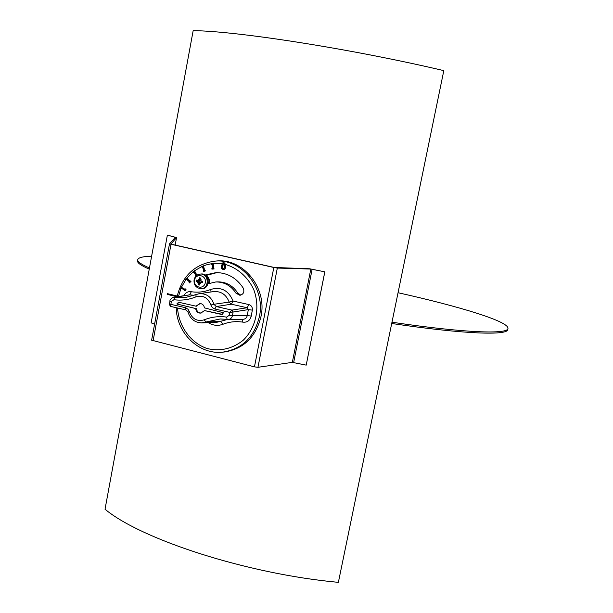 <?xml version="1.0" encoding="UTF-8"?>
<svg xmlns="http://www.w3.org/2000/svg" width="613" height="613" viewBox="0 0 613 613"><rect width="100%" height="100%" fill="white"/><g stroke="black" fill="none" stroke-linecap="round" stroke-linejoin="round"><path stroke-width="0.92" d="M193.164 30.65C236.534 31.018 351.034 48.764 443.812 70.633L338.376 582.35C247.108 573.99 141.243 539.394 105.03 509.242L193.164 30.65M176.858 296.715L167.15 294.37L167.288 293.627L177.211 296.025M167.862 293.765L167.755 294.34L177.096 296.592M167.15 294.37L167.755 294.34M154.591 324.185L151.135 322.844L167.387 235.093L175.318 237.369L169.51 243.782L171.012 244.265L273.819 267.49L277.321 268.065L310.822 269.053L324.806 271.827L306.209 365.126L292.332 362.375L257.958 367.294L254.456 366.858L151.626 340.177L169.502 243.798L274.325 267.483L309.634 268.778L324.806 271.827M167.387 235.093L176.559 237.606L170.858 244.051M324.859 271.735L306.209 365.126M209.156 283.329C209.991 279.949 208.979 277.459 206.114 275.858M208.719 283.505C209.608 280.524 208.872 278.126 206.52 276.302M200.972 274.011C210.044 272.754 210.703 289.244 201.562 288.692L200.689 288.662C209.753 289.213 209.102 272.862 200.106 274.103L200.972 274.011M194.52 280.133C195.861 272.647 206.78 275.183 205.309 282.677C203.937 290.179 193.049 287.589 194.52 280.133M198.696 280.064L197.892 280.624L196.398 280.087L196.175 281.252L197.647 281.505L198.321 282.302L198.29 284.792L199.355 285.045L199.394 283.252L200.244 282.792M198.42 280.179L197.984 279.068L198.604 280.049L200.122 280.317L199.21 280.854L197.953 280.631M200.436 280.478L200.053 279.796L200.673 278.049L199.608 277.796L198.666 280.064M200.428 280.478L201.531 279.903L200.551 280.677L200.964 281.352L202.221 281.566M199.991 282.808L200.803 283.781L200.175 282.677L200.551 282.241L202.574 282.754L202.796 281.589L200.964 281.352M198.168 282.378L197.248 282.945L198.045 282.172M198.75 280.777L196.175 281.252M198.29 284.792L199.371 283.804M202.574 282.754L202.459 281.597L200.98 281.352M202.367 282.654L202.459 281.597M200.367 278.884L199.608 277.796M198.819 280.057L199.869 280.271M200.551 282.241L202.382 282.034M198.681 281.16L200.236 282.478M198.321 282.302L199.792 282.049M224.864 263.728L224.205 263.59L224.32 262.9L224.986 263.031L224.864 263.728L224.986 263.031M224.32 262.9L225.293 263.031M223.515 263.452L222.856 263.322L222.971 262.625L223.822 263.452L223.63 262.755M222.971 262.625L223.944 262.755M178.873 302.293L177.808 303.519L177.977 304.255L196.405 308.691C196.942 311.542 198.543 312.982 201.202 313.013M196.175 308.408L195.685 308.791L196.405 308.691M204.688 310.439L200.842 313.09C198.03 313.251 196.306 311.818 195.685 308.791M195.455 308.508L177.977 304.255M177.747 303.879L176.996 303.979L177.226 304.354M176.996 303.979L177.808 303.519M200.344 303.527L195.922 306.163L178.766 302.27L177.073 303.512M196.183 305.994L199.984 303.519C202.466 303.741 203.953 305.19 204.443 307.872L223.461 312.753L222.228 314.484L221.63 314.477L204.267 310.523L222.534 314.377M196.88 306.002L195.984 306.155M185.793 289.152L184.988 290.999L184.544 290.761L184.804 290.156L181.333 288.286L181.073 288.892L180.628 288.654L181.433 286.807L181.877 287.045L181.617 287.658L185.08 289.52L185.348 288.915L186.122 289.137L184.988 290.999M185.348 288.915L186.122 289.137M181.433 286.807L182.207 287.03L181.946 287.635L185.149 289.367M181.601 288.432L181.073 288.892M190.712 281.313L189.501 282.877L189.126 282.524L189.524 282.011L186.574 279.252L186.176 279.766L185.8 279.413L187.003 277.842L187.386 278.202L186.988 278.716L189.938 281.474L190.337 280.961L191.041 281.298L189.501 282.877M190.337 280.961L191.041 281.298M187.003 277.842L190.084 281.29M186.758 279.428L186.176 279.766M196.122 275.988L195.486 275.812L195.991 275.429L193.754 271.942L193.248 272.333L192.957 271.881L194.497 270.701L194.788 271.145L194.283 271.536L196.52 275.022L197.026 274.632L197.302 275.068M197.026 274.632L197.539 274.923M194.497 270.701L196.742 274.854M193.854 272.103L193.248 272.333M205.179 270.854L203.401 271.574L203.225 271.069L203.807 270.831L202.436 266.831L201.853 267.069L201.677 266.563L203.447 265.835L203.623 266.349L203.041 266.586L204.42 270.578L205.501 270.846L203.401 271.574M205.003 270.341L205.501 270.846M203.447 265.835L204.704 270.463M202.474 266.946L201.853 267.069M213.822 268.931L211.922 269.138L211.868 268.594L212.496 268.525L212.075 264.272L211.454 264.341L211.401 263.797L213.301 263.582L213.355 264.134L212.726 264.203L213.148 268.456L214.136 268.923L211.922 269.138M213.768 268.387L214.136 268.923M213.301 263.582L213.454 268.417M212.083 264.31L211.454 264.341M224.657 265.46L224.787 267.145L222.948 268.992L221.829 266.54L222.496 265.023L223.676 264.693L224.657 265.46M223.507 264.67L222.144 266.54L223.416 269.015M225.224 265.115L225.469 267.283L224.534 269.199L223.347 269.651L221.393 268.563L221.155 266.41L222.082 264.479L223.293 264.034L225.53 265.115L225.776 267.276L224.848 269.199L223.5 269.643M223.454 264.042L225.53 265.115M205.079 275.03L216.067 272.593C227.438 272.716 236.488 277.873 243.215 288.056C244.664 291.842 243.568 294.263 239.928 295.32L235.99 293.206C231.001 285.65 224.289 281.903 215.845 281.949L208.014 283.804M171.295 301.558L173.9 299.711C181.433 300.738 188.781 299.78 195.945 296.853C202.995 294.876 207.96 297.589 210.857 305.006L212.343 307.596L214.841 308.998L229.837 312.4L233.101 312.009L231.913 310.094L229.837 312.4L229.331 315.235L226.641 317.097C218.864 316.024 211.378 316.944 204.19 319.84C197.133 321.756 192.183 319.021 189.34 311.642L188.16 309.381L185.8 307.78L170.812 304.339L169.38 304.561L170.606 306.423L171.295 301.558L169.985 301.06M185.808 309.894L170.713 306.431L186 309.933M173.9 299.711L175.241 297.29L172.866 297.489M195.93 294.615L186.475 297.228L175.241 297.29L189.624 294.845L194.145 295.297M186.475 297.228L199.171 293.704L196.007 294.569L195.945 296.853M210.857 305.006L213.929 304.27C211.309 296.822 206.389 293.298 199.171 293.704L213.707 291.573C221.101 291.114 226.258 294.623 229.178 302.109L213.929 304.27L216.205 306.546L231.369 304.201L247.169 307.749L248.326 309.611L247.254 315.565C246.71 317.856 245.338 319.097 243.131 319.296L243.07 319.304M214.841 308.998L216.205 306.546L231.913 310.094L247.169 307.749L248.87 304.561L233.093 301.044C228.526 290.393 221.078 286.516 210.765 289.436C204.443 291.964 197.961 292.723 191.325 291.727L189.624 294.845L173.74 297.244M229.331 315.235L232.45 315.634L233.101 312.009L248.326 309.611L252.326 310.132C252.571 307.282 251.422 305.42 248.87 304.561M226.641 317.097L227.116 319.365L228.22 319.48C230.45 319.273 231.86 317.994 232.45 315.634L247.254 315.565L251.261 316.078L252.326 310.132M204.19 319.84L205.953 321.986L220.243 318.982L227.094 319.358M189.34 311.642L188.038 312.178C190.329 319.074 194.919 322.645 201.8 322.89L205.953 321.986L220.795 321.473L223.025 324.246C229.392 321.771 235.997 321.074 242.832 322.139L242.441 319.312M185.417 307.68L185.885 309.917L188.03 312.17M227.622 319.45L216.489 322.384L201.8 322.89M215.73 261.077L216.22 261.031C242.694 257.927 267.138 287.405 261.107 316.017C256.096 336.851 243.867 348.843 224.427 351.985L223.944 352.031M240.825 295.152L237.798 293.083C232.833 285.558 226.136 281.827 217.722 281.873L215.845 281.949M205.769 275.551L217.01 272.593M391.715 323.488C464.746 334.323 508.392 335.64 507.74 329.419L507.909 328.599M137.641 260.395L137.496 261.253C137.687 263.207 141.603 265.827 149.25 269.122M391.975 322.216C464.999 333.081 508.629 334.468 507.97 328.307C508.422 321.273 458.991 306.331 398.052 292.723M151.633 256.18C142.27 256.479 137.618 257.797 137.687 260.134C137.879 262.065 141.81 264.67 149.465 267.95M176.552 237.614L175.165 245.085L176.559 237.614L175.318 237.369M174.95 237.775L175.05 237.269M153.089 340.82L171.012 244.265L171.617 244.281M254.456 366.858L273.819 267.49L274.325 267.483M257.958 367.294L277.321 268.065L276.08 267.774M292.332 362.375L310.822 269.053L309.634 268.778M293.658 362.513L312.14 269.253M196.505 281.275L196.704 280.202M199.355 284.731L198.436 284.501M199.646 278.103L200.574 278.31M199.225 279.605L200.114 279.597M200.811 282.248L202.198 281.934M197.647 281.505L198.995 281.175M198.574 283.06L199.44 283.076M222.235 314.346L221.63 314.477M224.496 264.203C237.131 267.567 247.798 276.777 253.728 289.543C260.456 307.205 256.073 327.963 243.1 340.353C232.235 348.889 220.243 351.617 207.133 348.529C190.666 342.928 178.766 326.507 177.532 308.01M178.506 296.439L180.843 288.769M181.693 286.8L185.946 279.551M187.256 277.835L193.034 272.003M194.712 270.693L201.692 266.617M203.585 265.835C210.083 263.375 216.772 262.77 223.653 264.034M191.325 291.727C188.099 291.252 185.639 292.516 183.938 295.512M242.832 322.139C247.2 322.614 250.004 320.591 251.261 316.078M208.359 322.668C213.056 325.587 217.937 326.116 223.025 324.246M229.178 302.109L231.369 304.201L233.093 301.044L229.178 302.109M210.765 289.436L211.033 291.964M176.215 307.703C176.513 333.051 199.087 355.042 222.833 352.13C242.273 348.996 254.495 337.004 259.506 316.162C265.536 287.543 241.093 258.065 214.634 261.169C194.719 264.126 182.199 275.965 177.08 296.677M235.99 293.206L237.798 293.083M169.502 243.798L151.626 340.177M200.106 274.103C196.865 274.662 194.842 276.593 194.06 279.903C193.7 284.922 195.915 287.842 200.689 288.662M197.892 280.624L199.21 280.854M199.754 282.8L200.183 282.693M196.627 306.171L195.922 306.163M169.38 304.561L169.977 301.083C169.395 299.795 173.065 296.945 173.763 297.251L173.763 297.251M227.116 319.365L228.197 319.473M227.139 319.373L220.251 318.982M243.131 319.296L228.22 319.48M222.833 352.13L224.427 351.985M214.634 261.169L216.22 261.031M137.687 260.134L137.496 261.253"/></g></svg>
